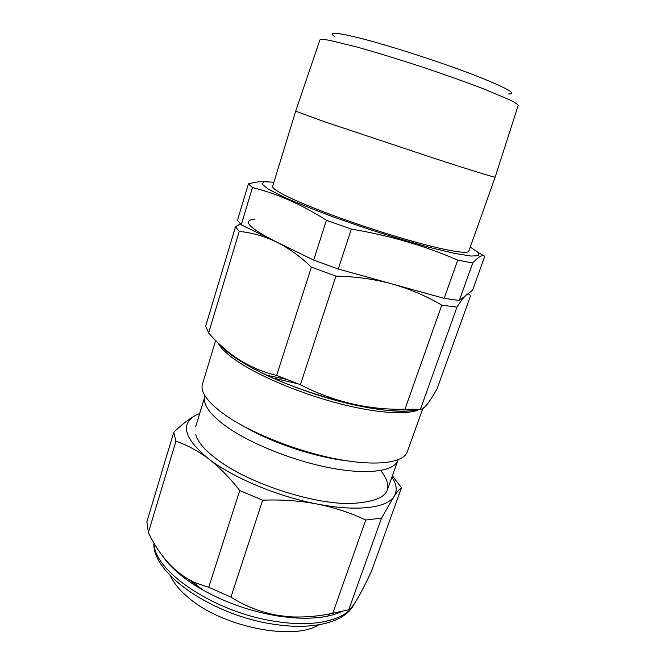 <?xml version="1.0" encoding="UTF-8"?>
<svg xmlns="http://www.w3.org/2000/svg" width="665" height="665" viewBox="0 0 665 665"><rect width="100%" height="100%" fill="white"/><g stroke="black" fill="none" stroke-linecap="round" stroke-linejoin="round"><path stroke-width="1" d="M472.724 263.016L457.703 260.123L444.178 298.352L459.324 300.497L472.574 290.173L484.743 256.333C482.566 254.387 478.559 256.615 472.724 263.016L459.324 300.497M478.501 252.7L484.494 256.166M267.97 181.636C262.151 181.204 255.634 181.944 248.411 183.864L237.472 220.273L241.229 224.82L313.656 260.082L338.252 269.034L444.178 298.352M241.229 224.82L252.459 187.597L248.411 183.864M338.252 269.034L351.32 229.093L326.424 220.256L313.656 260.082M351.32 229.093C389.565 235.493 425.035 245.834 457.703 260.123M334.736 36.567C327.413 31.679 335.8 32.194 359.898 38.121C388.659 45.395 437.545 61.105 471.419 74.006C506.023 87.522 518.309 94.172 508.276 93.965M518.176 105.527C517.952 104.496 515.308 102.684 510.246 100.091L484.195 89.093C465.949 82.086 444.893 74.605 421.045 66.65C397.163 58.819 375.8 52.277 356.972 47.016L329.499 40.316C323.897 39.376 320.696 39.26 319.89 39.95L295.684 111.171L323.996 121.57L434.935 158.569C472.192 170.656 495.201 177.705 495.151 177.156L518.176 105.527M295.676 111.188L272.675 186.308C272.051 188.677 280.78 193.856 298.868 201.836C325.193 213.332 370.355 229.184 407.271 239.791C444.262 250.422 467.886 254.479 468.825 251.179L495.151 177.156M470.255 247.147L478.376 252.575L478.842 255.701L470.878 256.05L454.419 253.348L430.288 247.588C410.904 242.326 389.948 236.05 367.437 228.76L334.811 217.463C314.271 209.849 296.981 202.908 282.949 196.641L268.12 188.993L261.935 183.964L264.171 181.736L273.93 182.21M252.459 187.597C276.698 193.457 301.361 204.346 326.424 220.256M420.43 409.266L404.952 409.216C368.593 410.039 333.747 401.884 300.405 384.736L276.657 375.434C263.29 372.234 250.863 367.055 239.383 359.898C228.07 352.566 217.812 343.581 208.619 332.941L205.668 326.108L235.526 226.74L239.234 231.428C251.611 232.584 263.889 236.033 276.091 241.794C288.311 247.854 300.081 256.308 311.386 267.139L335.933 276.125C355.551 276.515 374.304 279.125 392.192 283.963C410.014 289.059 426.548 296.116 441.776 305.135L456.938 307.147C460.928 300.888 464.045 296.856 466.29 295.06C468.459 293.498 469.831 293.872 470.404 296.183L437.121 388.709C429.307 402.749 423.746 409.607 420.43 409.266L456.938 307.147M240.298 223.972L235.526 226.74M276.657 375.434L311.386 267.139M300.405 384.736L335.933 276.125M404.952 409.216L441.776 305.135M205.078 395.974L204.911 396.465C202.626 404.287 209.65 414.228 225.967 426.265C249.882 443.472 293.473 460.978 330.854 468.01C368.285 475.076 394.27 471.169 397.919 460.296L398.086 459.806M245.9 427.487C273.132 443.231 315.276 457.163 346.523 460.762M354.453 404.985L352.458 404.021M297.463 383.663L272.783 377.978M215.676 340.522L202.443 384.087C200.115 392.034 207.555 402.25 224.762 414.736C250.14 432.707 296.598 451.294 336.34 458.975C376.157 466.697 403.572 462.931 407.288 451.834L422.749 408.659M360.696 406.315L358.743 405.326M285.709 379.15L266.981 375.318M208.619 332.941L239.234 231.428M276.091 241.794C248.535 227.787 241.553 220.206 255.136 219.059M170.456 575.848C173.831 583.429 180.257 591.052 189.733 598.716C223.773 627.403 294.138 640.952 318.635 624.859M328.236 615.99L329.3 613.953M380.671 470.521C396.639 491.003 386.033 502.017 348.859 503.58C310.771 503.596 249.067 483.189 218.502 460.471C205.626 451.053 198.054 442.499 195.784 434.794M195.344 415.459C180.04 424.395 184.471 438.858 208.627 458.858C197.796 450.77 186.898 444.902 175.942 441.261L173.773 432.25C181.778 424.619 188.968 419.025 195.344 415.459L199.724 413.464M392.392 475.808L401.477 487.794C399.79 488.717 397.321 491.61 394.046 496.464C397.479 490.953 396.772 484.477 391.951 477.038M381.519 518.11L365.733 520.038C350.796 512.906 334.62 507.578 317.222 504.037C357.063 511.909 387.013 507.969 394.046 496.464L381.519 518.11L348.751 609.755C352.517 608.284 360.039 595.574 371.319 571.617L401.477 487.794M262.65 500.18L239.732 490.546C229.749 477.736 219.375 467.171 208.627 458.858C232.692 477.603 277.671 496.522 317.222 504.037C299.84 500.745 281.652 499.457 262.65 500.18L230.946 597.12C245.543 606.447 261.636 612.606 279.217 615.615L291.42 616.871C305.168 617.444 318.942 616.239 332.749 613.271L348.751 609.755M365.733 520.038L332.749 613.271M239.732 490.546L208.719 587.253L230.946 597.12M175.942 441.261L148.395 532.565C160.124 557.162 175.893 573.978 195.718 582.997L208.719 587.253M173.773 432.25L146.865 521.826L148.395 532.565M162.667 556.056C169.824 566.68 181.512 577.004 197.738 587.02C222.21 601.567 249.117 611.268 278.452 616.106L290.065 617.552C311.669 619.364 328.668 617.461 341.062 611.833M189.716 580.121L203.806 590.553M419.557 409.324C408.859 415.093 378.942 413.622 341.735 404.245C304.562 394.877 264.213 378.452 240.722 363.464C228.527 355.617 220.971 348.759 218.054 342.882M222.9 347.404C226.989 351.569 232.8 356.041 240.323 360.821C284.969 390.604 389.515 418.825 416.415 409.449M154.164 543.18C153.233 570.986 215.418 613.138 276.59 621.559C315.526 627.652 345.792 619.822 353.78 604.626M387.246 490.238L397.919 460.296M195.626 426.872L204.911 396.465M220.813 345.509C224.637 350.056 231.237 355.285 240.605 361.195C263.224 375.376 301.81 391.328 338.219 401.012C374.653 410.754 405.218 413.231 417.379 409.424M290.065 617.552L291.42 616.871M197.738 587.02L195.718 582.997M354.013 604.302C345.443 621.966 314.104 630.395 274.903 624.402C213.531 615.99 151.545 573.637 153.931 542.781"/></g></svg>
